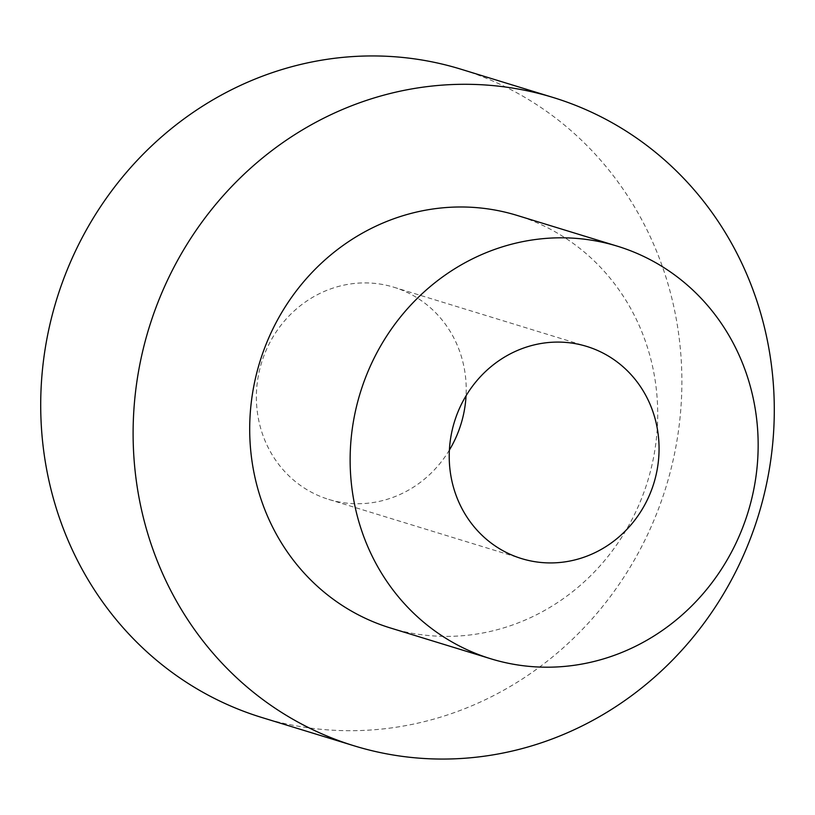 <?xml version="1.0" encoding="UTF-8"?>
<svg xmlns="http://www.w3.org/2000/svg" width="815" height="815" viewBox="0 0 815 815"><rect width="100%" height="100%" fill="white"/><g stroke="black" fill="none" stroke-linecap="round" stroke-linejoin="round"><path stroke-width="0.61" stroke-dasharray="4.08 3.06" d="M390.395 627.968A215.781 202.864 107.1 0 0 653.752 456.492A215.781 202.864 107.1 0 0 517.016 215.394M449.401 450.033A110.972 104.33 -72.9 0 1 328.74 499.412A110.972 104.33 -72.9 0 1 258.416 375.42A110.972 104.33 -72.9 0 1 393.849 287.226A110.972 104.33 -72.9 0 1 466.048 395.795M261.809 717.495A339.091 318.787 107.1 0 0 675.645 448.026A339.091 318.787 107.1 0 0 460.781 69.153M328.74 499.412L521.59 558.601M393.849 287.226L586.708 346.416"/><path stroke-width="1.22" d="M754.191 487.319A215.781 202.864 107.1 0 0 617.454 246.212A215.781 202.864 107.1 0 0 360.21 392.983A215.781 202.864 107.1 0 0 490.844 658.795A215.781 202.864 107.1 0 0 754.191 487.319M617.454 246.212L517.016 215.394A215.781 202.864 107.1 0 0 259.771 362.166A215.781 202.864 107.1 0 0 390.395 627.968L490.844 658.795M768.056 476.388A339.091 318.787 -72.9 0 1 354.219 745.847A339.091 318.787 -72.9 0 1 148.941 328.15A339.091 318.787 -72.9 0 1 553.191 97.505A339.091 318.787 -72.9 0 1 768.056 476.388M466.048 395.795A110.972 104.33 -72.9 0 1 449.401 450.033M451.265 434.599A110.972 104.33 -72.9 0 1 586.708 346.416A110.972 104.33 -72.9 0 1 653.885 483.112A110.972 104.33 -72.9 0 1 521.59 558.601A110.972 104.33 -72.9 0 1 451.265 434.599M553.191 97.505L460.781 69.153A339.091 318.787 107.1 0 0 46.944 338.612A339.091 318.787 107.1 0 0 261.809 717.495L354.219 745.847"/></g></svg>
